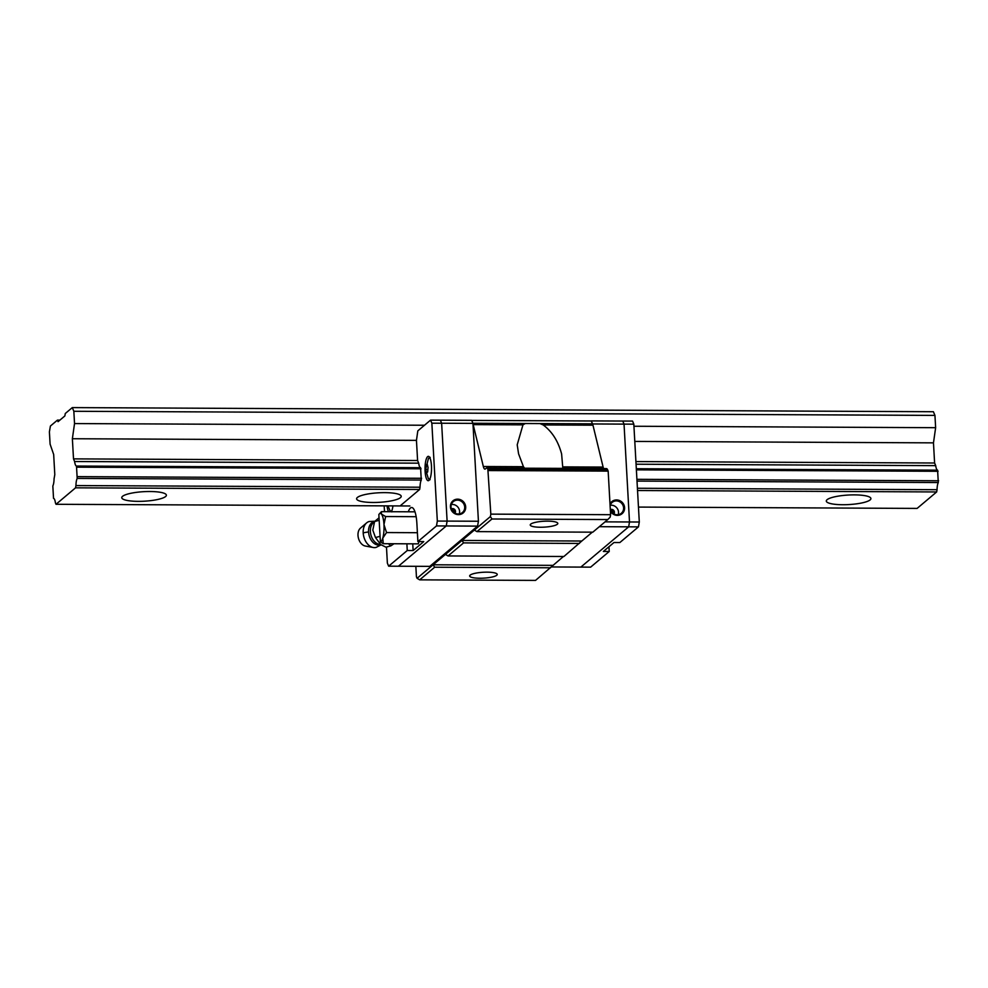 <?xml version="1.0" encoding="UTF-8"?>
<svg xmlns="http://www.w3.org/2000/svg" width="988" height="988" viewBox="0 0 988 988"><rect width="100%" height="100%" fill="white"/><g stroke="black" fill="none" stroke-linecap="round" stroke-linejoin="round"><path stroke-width="1.48" d="M165.601 496.532A22.341 4.767 176.8 0 0 166.379 495.186A22.341 4.767 176.8 0 0 146.891 491.542A22.341 4.767 176.8 0 0 122.537 496.334A22.341 4.767 176.8 0 0 121.759 497.68A22.341 4.767 176.8 0 0 141.247 501.324A22.341 4.767 176.8 0 0 165.601 496.532M400.436 497.668A22.341 4.767 176.8 0 0 401.214 496.309A22.341 4.767 176.8 0 0 381.726 492.666A22.341 4.767 176.8 0 0 357.384 497.458A22.341 4.767 176.8 0 0 356.606 498.804A22.341 4.767 176.8 0 0 376.095 502.447A22.341 4.767 176.8 0 0 400.436 497.668M870.132 499.916A22.341 4.767 176.8 0 0 870.91 498.557A22.341 4.767 176.8 0 0 851.421 494.914A22.341 4.767 176.8 0 0 827.08 499.706A22.341 4.767 176.8 0 0 826.301 501.052A22.341 4.767 176.8 0 0 845.79 504.695A22.341 4.767 176.8 0 0 870.132 499.916M64.862 415.936L58.07 421.666L57.428 420.135L50.413 426.038L49.4 431.867L50.092 444.143L53.673 454.48L54.797 474.635L54.068 478.81A8.324 2.223 90.3 0 1 52.833 485.973L53.525 498.347A8.324 2.223 90.3 0 1 55.414 502.855L56.007 504.288L75.557 487.825L75.953 485.565A8.324 2.223 90.3 0 1 77.188 478.414L76.496 466.04A8.324 2.223 90.3 0 1 74.606 461.52L73.507 458.877L72.371 438.734L74.532 423.568L73.841 411.28L72.309 407.599L65.294 413.503L64.862 415.936M638.458 507.079L917.111 508.412L936.661 491.95L937.056 489.69A8.324 2.223 90.3 0 1 938.291 482.539L937.6 470.165A8.324 2.223 90.3 0 1 935.71 465.644L934.599 463.002L933.475 442.859L935.636 427.693L633.938 426.248M424.494 425.248L74.532 423.568M935.636 427.693L934.944 415.405L73.841 411.28M933.475 442.859L634.79 441.426M400.103 505.93L419.641 489.48L420.036 487.22A8.324 2.223 90.3 0 1 421.271 480.057L420.579 467.695A8.324 2.223 90.3 0 1 418.69 463.174L417.591 460.531L416.454 440.376L72.371 438.734M934.599 463.002L635.914 461.581M417.591 460.531L73.507 458.877M935.71 465.644L636.062 464.212M418.69 463.174L74.606 461.52M937.6 470.165L636.321 468.72M420.579 467.695L76.496 466.04M938.069 471.288L636.383 469.843M421.049 468.806L76.965 467.163M938.6 480.761L636.902 479.316M421.58 478.291L77.496 476.636M938.291 482.539L637.013 481.094M421.271 480.057L77.188 478.414M937.056 489.69L637.408 488.257M420.036 487.22L75.953 485.565M936.661 491.95L637.532 490.517M419.641 489.48L75.557 487.825M409.884 505.98L56.007 504.288M59.873 420.135L57.428 420.135M934.944 415.405L933.401 411.724L72.309 407.599M562.827 468.386L561.616 453.974C558.183 441.142 552.033 431.46 543.178 424.951L592.961 425.186L603.112 467.077A8.126 2.174 -89.7 0 0 603.606 468.584M490.826 514.131L490.406 516.563L491.938 518.996L476.957 531.618L592.812 532.174L607.793 519.552L610.176 517.132L610.596 514.699L490.826 514.131L487.862 469.275L607.632 469.856A8.126 2.174 -89.7 0 0 606.471 468.596L486.701 468.016A8.126 2.174 -89.7 0 0 486.22 468.226L485.404 468.917A8.126 2.174 -89.7 0 1 484.923 469.115A8.126 2.174 -89.7 0 1 483.342 466.509L523.43 466.694L524.603 468.201M483.342 466.509L473.178 424.618L522.961 424.852L517.206 444.798L518.564 453.776L523.43 466.694M557.331 524.258A13.807 2.952 176.8 0 0 557.812 523.43A13.807 2.952 176.8 0 0 545.771 521.17A13.807 2.952 176.8 0 0 530.717 524.134A13.807 2.952 176.8 0 0 530.235 524.961A13.807 2.952 176.8 0 0 542.289 527.221A13.807 2.952 176.8 0 0 557.331 524.258M496.754 575.263A13.807 2.952 176.8 0 0 497.236 574.423A13.807 2.952 176.8 0 0 485.182 572.176A13.807 2.952 176.8 0 0 470.14 575.139A13.807 2.952 176.8 0 0 469.658 575.967A13.807 2.952 176.8 0 0 481.699 578.227A13.807 2.952 176.8 0 0 496.754 575.263M522.961 424.852L525.332 423.506L539.954 423.58L543.178 424.951M473.178 424.618A8.126 2.174 -89.7 0 0 472.98 423.889M417.072 578.301L433.115 564.79L434.658 567.223L419.665 579.845L417.072 578.301L416.43 576.77L415.849 566.309M419.665 579.845L535.533 580.401L563.407 556.503M434.658 567.223L550.514 567.779M476.957 531.618L474.351 530.074L462.026 540.448L463.57 542.894L448.046 555.948L445.452 554.404L433.115 564.79L552.885 565.358M448.046 555.948L563.901 556.503L581.796 541.029L462.026 540.448L445.452 554.404M463.57 542.894L579.425 543.437M592.318 532.162L581.796 541.029M491.938 518.996L607.793 519.552M610.596 514.699L608.163 471.115L488.393 470.547M607.632 469.856L608.163 471.115M487.862 469.275A8.126 2.174 -89.7 0 0 486.701 468.016M592.961 425.186A8.126 2.174 -89.7 0 0 592.528 423.827L591.33 420.987L471.708 420.406M474.351 530.074L490.406 516.563M457.629 499.162A7.916 7.447 -130.1 0 1 465.694 506.93A7.916 7.447 -130.1 0 1 458.494 514.625A7.916 7.447 -130.1 0 1 450.429 506.856A7.916 7.447 -130.1 0 1 457.629 499.162M458.234 514.007A7.114 6.681 49.9 0 0 464.187 504.806A7.114 6.681 49.9 0 0 453.27 501.632A7.114 6.681 49.9 0 0 458.234 514.007M459.259 513.933A7.114 6.681 49.9 0 0 451.331 504.51M451.355 508.894A2.841 2.668 -130.1 0 1 454.937 513.167M454.196 512.698A2.025 1.914 49.9 0 0 451.677 509.709M454.06 512.611A2.025 1.914 49.9 0 0 451.751 509.87M472.956 423.383L471.671 420.32L440.352 420.172L441.636 423.235L447.107 521.096L478.427 521.244L472.956 423.383L441.636 423.235L440.352 420.172L430.57 420.122L417.813 430.867L416.454 440.376M477.587 526.11L446.267 525.962L398.448 566.223L429.755 566.371L477.587 526.11L478.427 521.244M447.107 521.096L446.267 525.962L447.107 521.096L441.636 423.235L431.855 423.185L437.326 521.059L447.107 521.096M610.004 504.053A7.916 7.447 -130.1 0 1 624.601 507.696A7.916 7.447 -130.1 0 1 610.399 511.191M610.325 509.845A7.114 6.681 49.9 0 0 621.341 513.266A7.114 6.681 49.9 0 0 616.376 500.904A7.114 6.681 49.9 0 0 610.102 505.757M618.179 514.699A7.114 6.681 49.9 0 0 610.238 505.263M610.312 509.635A2.841 2.668 -130.1 0 1 613.857 513.921M613.103 513.464A2.025 1.914 49.9 0 0 610.584 510.475M612.968 513.365A2.025 1.914 49.9 0 0 610.658 510.623M592.751 424.457L591.33 420.987M551.329 566.951L580.845 567.1L628.664 526.826L599.321 526.69M591.442 420.9L622.749 421.049L624.033 424.111L592.726 423.963M605.064 521.862L629.504 521.973L624.033 424.111L629.504 521.973L628.664 526.826L629.504 521.973L639.298 522.022L633.827 424.161L624.033 424.111L622.749 421.049L632.542 421.086L633.827 424.161M425.087 471.214A12.189 3.26 90.3 0 1 428.323 456.345A12.189 3.26 90.3 0 1 431.46 465.842A12.189 3.26 90.3 0 1 428.212 480.711A12.189 3.26 90.3 0 1 425.087 471.214M436.486 525.912L446.267 525.962L398.448 566.223L388.655 566.173L407.254 550.514L413.132 550.551L423.753 541.597L417.887 541.572L436.486 525.912L437.326 521.059M388.655 566.173L387.37 563.111L386.481 547.031M384.505 511.685L384.171 505.856M407.254 550.514L406.883 543.808M408.291 511.796A20.303 5.422 90.3 0 1 411.65 507.511A20.303 5.422 90.3 0 1 416.874 523.344L417.887 541.572M431.855 423.185L430.57 420.122M392.94 505.905A12.189 3.26 90.3 0 1 391.372 511.71M388.543 511.698A12.189 3.26 90.3 0 1 387.037 505.868M414.577 510.747A20.303 5.422 -89.7 0 0 414.157 511.821M412.749 543.832L413.132 550.551M580.845 567.1L628.664 526.826L638.458 526.876L619.859 542.536L613.98 542.511L603.359 551.452L609.226 551.489L590.626 567.149L580.845 567.1M639.298 522.022L638.458 526.876M608.966 546.735L609.226 551.489M427.211 464.039L428.051 467.485L427.656 471.968L426.433 472.993L425.593 469.547L425.989 465.076L427.211 464.039M425.989 465.076L427.347 465.076M425.593 469.547L427.718 469.559M379.034 517.798L374.588 521.528L372.809 530.136L375.477 537.546L380.701 544.573L385.938 547.179L390.791 545.882L394.002 543.746M374.65 521.602L373.736 522.454A11.695 7.953 -104.9 0 0 370.377 531.532A11.695 7.953 -104.9 0 0 379.565 544.326L380.775 544.623A11.942 8.126 -104.9 0 1 368.549 531.952A11.942 8.126 -104.9 0 1 374.551 521.639M374.761 521.232L369.191 521.503A13.4 9.114 75.1 0 0 366.634 522.874A13.4 9.114 75.1 0 0 363.201 532.927A13.4 9.114 75.1 0 0 373.192 547.5A13.4 9.114 75.1 0 0 376.082 547.414L381.133 544.833M385.629 516.539L383.962 524.542L386.53 532.557L382.776 538.114A14.215 3.804 90.3 0 1 380.38 541.869L378.849 514.538A14.215 3.804 90.3 0 1 379.256 514.007A14.215 3.804 90.3 0 1 379.466 513.797A14.215 3.804 90.3 0 1 381.43 514.093L385.629 516.539L416.146 516.687M379.256 514.007L381.467 511.661L381.43 514.093A14.215 3.804 90.3 0 1 383.962 524.542A14.215 3.804 90.3 0 1 382.776 538.114L383.258 543.696L418.319 543.857L418.986 541.572M366.634 522.874L360.497 528.098A9.744 6.632 75.1 0 0 358.002 535.422A9.744 6.632 75.1 0 0 365.264 546.018L373.192 547.5M414.972 511.821L381.467 511.661M386.53 532.557L417.393 532.705M383.258 543.696L380.38 541.869M388.445 543.721L390.791 545.882M374.23 522.59L374.588 521.528L379.17 520.318M375.477 537.546L380.059 536.323M472.894 423.259L525.332 423.506M563.012 466.879L603.112 467.077M539.954 423.58L592.528 423.827M429.842 457.765A10.819 2.89 -89.7 0 0 428.397 458.617L430.212 457.37M428.397 458.617L425.593 469.658L428.298 478.439A10.819 2.89 -89.7 0 0 429.743 479.304M387.988 505.881L390.038 510.648A10.819 2.89 -89.7 0 0 391.483 511.512M368.549 531.952A13.4 2.865 176.8 0 0 363.201 532.927M428.298 478.439L430.101 479.699M390.038 510.648L391.841 511.92"/></g></svg>
